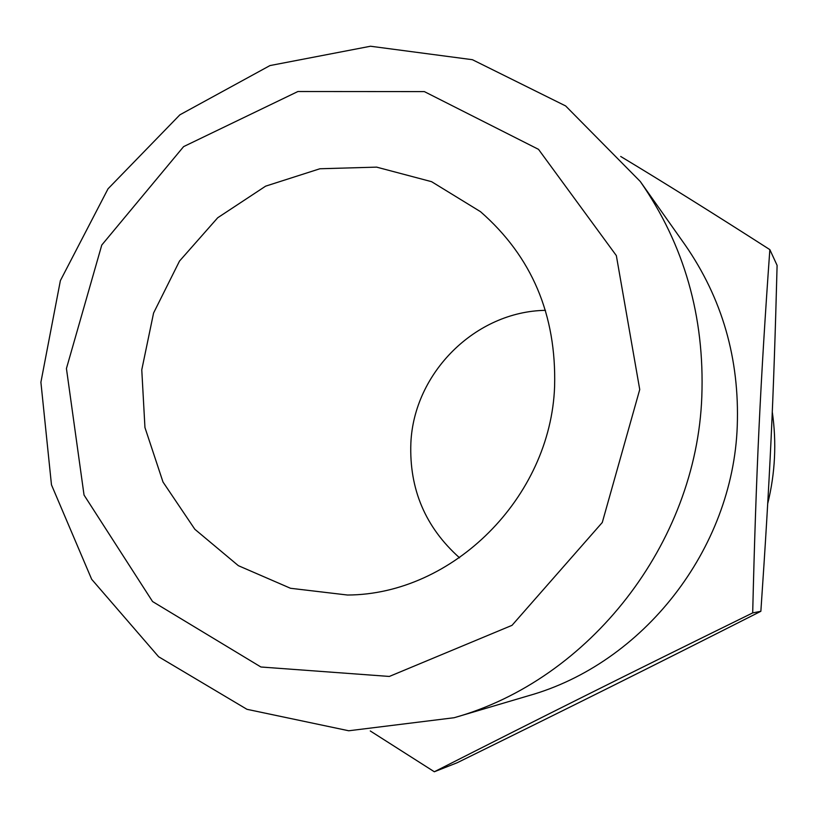 <?xml version="1.0" encoding="UTF-8"?>
<svg xmlns="http://www.w3.org/2000/svg" width="818" height="818" viewBox="0 0 818 818"><rect width="100%" height="100%" fill="white"/><g stroke="black" fill="none" stroke-linecap="round" stroke-linejoin="round"><path stroke-width="1.23" d="M772.274 411.904C776.711 442.64 775.198 473.193 767.724 503.571M545.453 310.339C475.319 311.464 413.826 372.916 410.861 443.162C409.184 489.144 425.411 527.365 459.563 557.825M701.813 396.74C704.738 316.546 684.226 244.786 640.259 181.463L565.627 105.931L472.415 59.704L370.523 46.237L269.96 65.573L179.888 114.817L108.037 188.794L60.379 280.625L40.9 382.241L51.473 484.829L91.667 579.287L158.631 656.762L246.954 709.308L348.754 730.771L454.143 717.723C589.379 679.952 696.425 543.541 701.813 396.74M639.737 389.532L602.283 522.487L512.027 625.33L389.337 676.445L260.901 666.997L152.557 601.537L84.039 495.043L66.432 368.519L101.769 245.052L183.61 146.616L297.916 91.514L424.327 91.596L538.51 149.346L616.343 255.605L639.737 389.532M454.143 717.723L528.479 695.75C643.101 663.633 732.846 549.399 737.253 426.209C739.646 358.897 722.233 298.417 685.003 244.766L640.259 181.463M554.604 386.413C550.688 497.692 452.63 594.645 347.497 595.023L290.523 588.285L238.365 565.678L194.848 529.277L163.007 482.027L144.95 427.548L141.77 369.838L153.579 313.018L179.5 261.085L217.731 217.741L265.646 186.146L319.899 168.764L376.617 167.128L431.577 181.678L480.483 211.668C531.812 256.535 556.516 314.777 554.604 386.413M434.338 771.763L457.19 762.744C578.06 703.306 645.003 669.942 760.863 611.291C770.004 477.518 773.542 401.372 777.1 265.38L769.85 249.633C760.474 380.482 756.057 473.172 752.693 612.907C624.338 675.965 543.408 716.384 434.338 771.763L370.278 730.965M760.863 611.291L752.693 612.907M620.698 156.463C663.695 182.363 713.408 213.426 769.85 249.633"/></g></svg>
